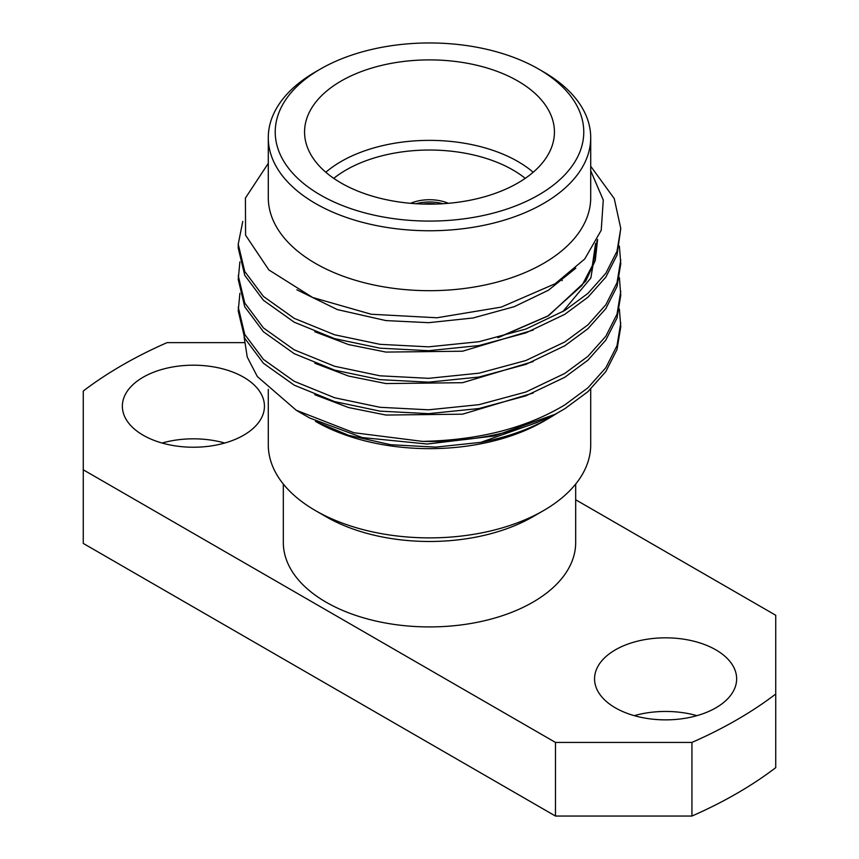 <?xml version="1.0" encoding="UTF-8"?>
<svg xmlns="http://www.w3.org/2000/svg" width="859" height="859" viewBox="0 0 859 859"><rect width="100%" height="100%" fill="white"/><g stroke="black" fill="none" stroke-linecap="round" stroke-linejoin="round"><path stroke-width="1.29" d="M448.43 203.315A31.923 18.436 0 0 0 410.57 203.315M443.008 203.723A31.923 18.436 0 0 0 415.992 203.723M325.819 172.251A124.931 72.124 180 0 1 517.837 161.492A124.931 72.124 180 0 1 533.181 172.251M525.246 178.35A117.984 68.119 0 0 0 512.93 169.985A117.984 68.119 0 0 0 333.754 178.35M517.837 81.014A124.931 72.124 0 0 0 381.697 65.381A124.931 72.124 0 0 0 304.569 132.018A124.931 72.124 0 0 0 341.163 183.021A124.931 72.124 0 0 0 477.303 198.654A124.931 72.124 0 0 0 554.431 132.018A124.931 72.124 0 0 0 517.837 81.014M268.287 389.331L268.287 444.812A161.213 93.073 0 0 0 315.5 510.622L326.13 516.764A146.18 84.397 0 0 0 532.87 516.764L543.5 510.622A161.213 93.073 0 0 0 590.713 444.812L590.713 389.095M315.5 510.622A161.213 93.073 0 0 0 543.5 510.622L532.87 516.764M315.5 71.877L320.407 69.042A154.276 89.068 0 0 0 320.407 69.042A154.276 89.068 0 0 0 320.418 195.004A154.276 89.068 0 0 0 538.582 195.004A154.276 89.068 0 0 0 538.593 69.042A154.276 89.068 0 0 0 320.418 69.042L315.5 71.866A161.213 93.073 180 0 1 315.5 71.866A161.213 93.073 180 0 0 268.287 137.687A161.213 93.073 180 0 0 367.802 223.673A161.213 93.073 180 0 0 543.5 203.497A161.213 93.073 180 0 0 590.713 137.687A161.213 93.073 180 0 0 543.5 71.877L538.593 69.042M268.287 137.687L268.287 197.613A161.213 93.073 0 0 0 367.802 283.599A161.213 93.073 0 0 0 543.5 263.423A161.213 93.073 0 0 0 590.713 197.613L590.713 137.687M315.5 421.382A161.213 93.073 0 0 0 543.5 421.382L549.749 417.775C530.153 429.049 507.164 437.242 480.772 442.353L435.685 447.131L390.748 444.726L348.41 435.255L315.5 421.382M283.32 484.046L283.32 542.534A146.18 84.397 0 0 0 373.558 620.499A146.18 84.397 0 0 0 532.87 602.213A146.18 84.397 0 0 0 575.68 542.534L575.68 484.046M243.634 377.208A71.039 41.017 0 0 0 166.206 368.318A71.039 41.017 0 0 0 122.354 406.21A71.039 41.017 0 0 0 143.163 435.212A71.039 41.017 0 0 0 220.58 444.114A71.039 41.017 0 0 0 264.443 406.21A71.039 41.017 0 0 0 243.634 377.208M224.725 443.029A71.039 41.017 0 0 0 162.061 443.029M715.837 649.844A71.039 41.017 0 0 0 638.42 640.954A71.039 41.017 0 0 0 594.557 678.846A71.039 41.017 0 0 0 615.366 707.848A71.039 41.017 0 0 0 692.794 716.739A71.039 41.017 0 0 0 736.646 678.846A71.039 41.017 0 0 0 715.837 649.844M696.939 715.654A71.039 41.017 0 0 0 634.275 715.654M268.287 163.317L245.416 198.064L245.577 235.194L268.867 269.951L312.655 297.493L371.217 314.244L437.027 317.766L501.269 307.103L555.204 283.717L584.754 258.967L601.225 230.276L603.276 200.05L590.713 170.769M296.28 410.28L309.723 418.043L362.337 437.575L427.159 444.028L494.301 435.985L555.075 414.317A191.267 110.424 0 0 1 422.488 441.386L353.844 432.711L296.28 410.28L257.346 376.575L247.252 357.076L244.096 336.911M590.713 166.249L614.249 198.59L620.767 228.43L617.02 255.059L605.831 277.135L587.921 297.225L564.75 314.34L525.891 332.884L479 345.554L428.63 350.687L380 348.174L334.623 338.639L294.25 322.211L263.423 300.285L244.751 275.331L238.233 248.015L238.233 244.171L242.764 221.407M620.767 228.43L617.02 251.215L605.831 273.291L587.921 293.381L564.75 310.496L525.891 329.04L479 341.699L428.63 346.843L380 344.33L334.623 334.785L294.25 318.367L263.423 296.441L244.751 271.487L238.233 244.171M619.393 309.068L620.767 326.721L617.02 349.506L605.831 371.582L587.921 391.672L564.75 408.787L555.075 414.317M620.767 322.877L617.02 345.662L605.831 367.738L587.921 387.828L564.75 404.943C526.191 428.083 478.764 440.227 422.488 441.386M619.393 277.586L620.767 295.238L617.02 318.023L605.831 340.1L587.921 360.189L564.75 377.305L525.891 395.849L479 408.519L428.63 413.651L380 411.139L334.623 401.604L294.25 385.176L263.423 363.25L244.751 338.296L238.233 310.979L239.886 293.327M620.767 291.394L617.02 314.179L605.831 336.256L587.921 356.345L564.75 373.461L525.891 392.005L479 404.664L428.63 409.807L380 407.295L334.623 397.749L294.25 381.332L263.423 359.406L244.751 334.452L238.233 307.135M619.393 246.103L620.767 263.756L617.02 286.541L605.831 308.617L587.921 328.707L564.75 345.823L525.891 364.366L479 377.037L428.63 382.169L380 379.657L334.623 370.122L294.25 353.693L263.423 331.767L244.751 306.813L238.233 279.497L239.886 261.845M620.767 259.912L617.02 282.697L605.831 304.773L587.921 324.863L564.75 341.979L525.891 360.522L479 373.182L428.63 378.325L380 375.812L334.623 366.267L294.25 349.849L263.423 327.923L244.751 302.969L238.233 275.653M422.811 204.045A29.152 16.826 180 0 1 436.189 204.045M557.448 413.029L549.749 417.775M244.267 342.634L167.065 342.634A434.461 250.828 0 0 0 83.269 391.017L83.269 469.798L555.472 742.423L691.935 742.423L691.935 816.05A434.461 250.828 0 0 0 775.731 767.667L775.731 615.259L575.68 499.755M691.935 816.05L555.472 816.05L83.269 543.425L83.269 469.798M691.935 742.423A434.461 250.828 0 0 0 775.731 694.04M555.472 742.423L555.472 816.05M597.606 239.468L595.266 260.535L585.741 281.108L548.45 315.801L498.875 337.372M575.798 268.18L548.45 290.224L514.273 306.674L473.041 317.98L428.738 322.673L385.959 320.6L337.351 309.594L296.87 289.794M597.123 240.477L590.831 278.037L562.752 311.699M533.224 330.06L462.582 351.213L385.959 352.083L348.571 344.577L314.781 331.746M533.224 361.542L462.582 382.695L385.959 383.565L348.571 376.059L314.781 363.228M533.224 393.025L462.582 414.178L385.959 415.047L348.571 407.542L314.781 394.711M561.206 279.776L562.258 280.614M537.509 422.338L480.772 442.353M595.577 243.462L592.356 265.614L581.994 285.424L547.956 315.919L497.737 337.662"/></g></svg>
